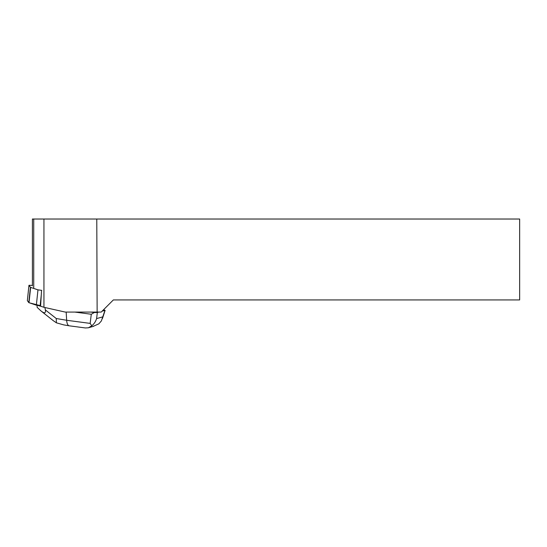 <?xml version="1.0" encoding="UTF-8"?>
<svg xmlns="http://www.w3.org/2000/svg" width="547" height="547" viewBox="0 0 547 547"><rect width="100%" height="100%" fill="white"/><g stroke="black" fill="none" stroke-linecap="round" stroke-linejoin="round"><path stroke-width="0.82" d="M30.632 287.414L29.018 302.737L40.615 305.698L36.355 305.178L28.793 302.628L27.357 300.638L28.793 302.628L30.406 287.305L37.969 289.855L41.763 290.361M32.41 285.39L28.964 285.288L30.406 287.305M43.938 307.298L65.23 312.077L97.134 312.077L96.778 219.026L43.938 219.026L43.938 307.298L40.587 306.183L41.292 294.806L40.15 305.684M96.778 219.026L519.65 219.026L519.65 299.934L113.352 299.934L101.216 312.077L97.134 312.077M32.41 285.924L32.41 219.026L43.938 219.026M33.736 219.026L33.736 287.756M41.565 290.361L41.292 294.806M69.154 325.8C67.739 325.424 66.905 323.578 66.652 320.268L90.159 323.393L91.281 314.258L74.809 312.077M91.281 314.258L94.282 312.542L90.781 312.077M98.836 312.077L97.339 312.494L96.593 318.593C95.704 321.513 94.105 323.913 91.787 325.807L88.382 327.797L85.353 327.947M92.819 326.532L98.85 323.831L101.386 320.925L104.976 310.354L102.139 311.154M103.568 309.718L104.976 310.354M94.282 312.542L97.339 312.494M44.922 307.517L45.367 309.917C45.907 313.267 44.505 313.657 41.148 311.086L37.141 307.352L37.059 305.349M40.95 306.306L37.887 305.486M53.244 320.651L56.396 322.819L56.259 318.525L66.652 320.268L66.173 312.077M90.159 323.393L91.787 325.807M56.396 322.819L63.849 324.911M36.355 305.178L37.969 289.855M28.97 285.315L27.357 300.638M96.593 318.593L102.857 316.843M45.367 309.917L56.259 318.525M28.964 285.288L27.35 300.611M93.646 326.299L88.375 327.776M85.53 327.974L69.237 325.814M69.127 325.793L63.842 324.904M41.148 311.086L53.374 320.747M105.133 310.347L102.453 318.552"/></g></svg>
